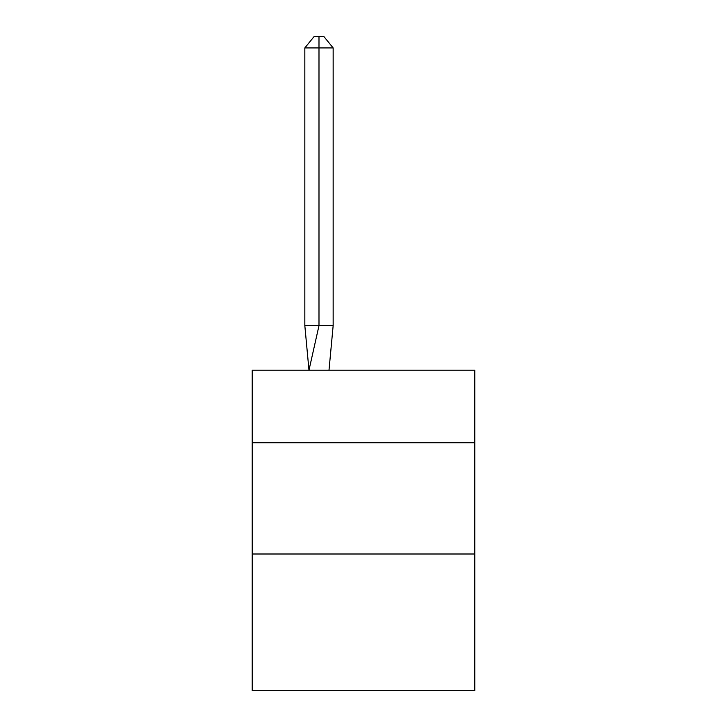 <?xml version="1.0" encoding="UTF-8"?>
<svg xmlns="http://www.w3.org/2000/svg" width="727" height="727" viewBox="0 0 727 727"><rect width="100%" height="100%" fill="white"/><g stroke="black" fill="none" stroke-linecap="round" stroke-linejoin="round"><path stroke-width="1.09" d="M252.224 442.725L474.776 442.725L474.776 370.179L252.224 370.179L252.224 690.65L474.776 690.65L474.776 554.001L252.224 554.001M474.776 554.001L474.776 442.725M333.157 325.669L333.157 47.918L318.989 47.918L318.989 325.669L304.831 325.669L308.975 370.179L318.989 325.669L318.989 47.918L318.989 325.669L318.989 47.918L318.989 325.669L318.989 47.918L318.989 325.669L318.989 47.918L318.989 325.669L318.989 47.918L318.989 325.669L318.989 47.918L318.989 325.669L318.989 47.918L318.989 325.669L318.989 47.918L318.989 325.669L318.989 47.918L318.989 325.669L318.989 47.918L318.989 325.669L318.989 47.918L318.989 325.669L318.989 47.918L318.989 325.669L318.989 47.918L318.989 325.669L318.989 47.918L318.989 325.669L318.989 47.918L318.989 325.669L318.989 47.918L318.989 325.669L318.989 47.918L318.989 325.669L318.989 47.918L318.989 325.669L318.989 47.918L318.989 325.669L318.989 47.918L318.989 325.669L318.989 47.918L318.989 325.669L333.157 325.669L329.004 370.179M304.831 47.918L314.273 36.35L318.989 36.35L318.989 47.918L304.831 47.918L304.831 325.669M318.989 36.35L323.715 36.35L333.157 47.918"/></g></svg>
